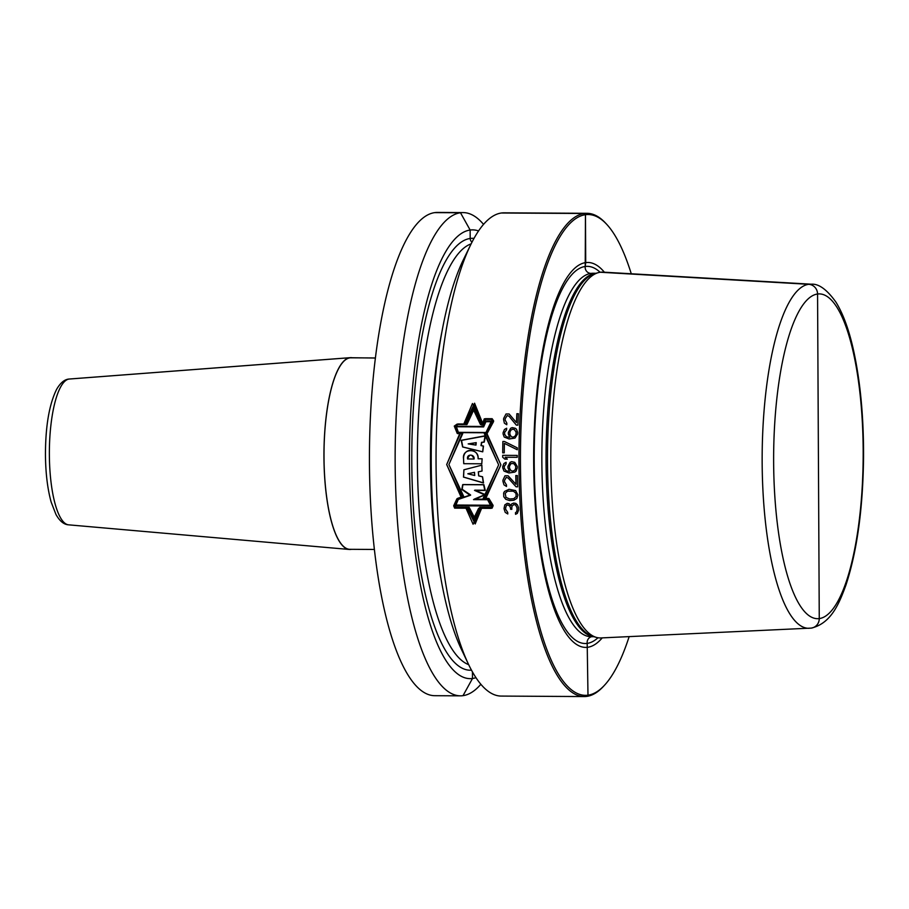 <?xml version="1.0" encoding="UTF-8"?>
<svg xmlns="http://www.w3.org/2000/svg" width="909" height="909" viewBox="0 0 909 909"><rect width="100%" height="100%" fill="white"/><g stroke="black" fill="none" stroke-linecap="round" stroke-linejoin="round"><path stroke-width="1.36" d="M604.371 272.211A192.481 53.052 -89.7 0 0 585.714 262.61L585.214 266.485A6.045 5.806 82 0 0 590.998 273.393L595.19 273.416A6.045 5.806 82 0 0 595.565 273.404A6.045 5.806 82 0 1 595.19 273.416L590.998 273.393A6.045 5.806 82 0 1 585.214 266.485L585.464 214.706L584.305 213.49A241.635 66.607 -89.7 0 1 586.975 213.308A241.635 66.607 -89.7 0 1 606.008 223.569L607.076 224.728A240.419 66.266 -89.7 0 1 631.266 273.768M629.153 636.63A240.419 66.266 -89.7 0 1 604.383 685.375L603.315 686.522A241.635 66.607 -89.7 0 1 586.828 696.385L587.987 695.18L587.191 643.39A6.045 5.806 82 0 1 591.634 636.686M602.235 637.868A192.481 53.052 -89.7 0 1 587.737 647.276A192.481 53.052 90.3 0 1 533.674 462.363A192.481 53.052 90.3 0 1 585.714 262.61L585.464 214.706L584.305 213.49A241.635 66.607 90.3 0 0 518.948 459.397A241.635 66.607 90.3 0 0 584.157 696.567L501.245 696.078A241.635 66.607 -89.7 0 1 468.351 663.979A241.635 66.607 -89.7 0 1 436.059 454.068A241.635 66.607 -89.7 0 1 470.805 244.544A241.635 66.607 -89.7 0 1 501.393 213.001A241.635 66.607 -89.7 0 1 504.063 212.831L586.975 213.308M480.861 684.284A241.635 66.607 -89.7 0 1 463.022 695.658A241.635 66.607 -89.7 0 1 460.34 695.839A241.635 66.607 -89.7 0 1 395.142 458.67A241.635 66.607 -89.7 0 1 460.488 212.763A241.635 66.607 -89.7 0 1 463.17 212.592A241.635 66.607 -89.7 0 1 483.543 224.375M460.34 695.839L434.638 695.692A241.635 66.607 -89.7 0 1 369.429 458.522A241.635 66.607 -89.7 0 1 434.775 212.615A241.635 66.607 -89.7 0 1 437.456 212.433L463.17 212.592M470.805 244.544L463.51 259.451A224.398 61.857 90.3 0 0 431.241 454.034A224.398 61.857 90.3 0 0 461.238 648.981L468.351 663.979M584.157 696.567A241.635 66.607 90.3 0 0 586.828 696.385M607.076 224.728A240.419 66.266 -89.7 0 0 585.464 214.706A240.419 66.266 90.3 0 0 520.459 464.204A240.419 66.266 90.3 0 0 587.987 695.18A240.419 66.266 -89.7 0 0 604.383 685.375M810.487 628.176A9.669 9.283 -98 0 0 819.259 618.586L817.566 294.005A9.669 9.283 -98 0 0 808.68 284.312L600.281 272.245A182.925 50.415 -89.7 0 1 603.031 272.132L811.271 284.199A172.062 47.427 -89.7 0 0 808.68 284.312L600.281 272.245A182.925 50.415 90.3 0 0 598.429 272.62A182.925 50.415 90.3 0 0 550.82 454.739A182.925 50.415 90.3 0 0 596.304 637.379A182.925 50.415 90.3 0 0 600.894 637.936L811.305 628.096C831.337 623.347 839.302 603.235 845.995 584.896C857.13 550.82 862.993 508.12 863.55 456.807C863.698 416.936 860.346 381.382 853.506 350.158C848.995 329.853 843.154 313.866 835.996 302.22C826.985 289.585 818.736 283.574 811.271 284.199M374.338 549.456L349.84 549.309A95.752 26.395 -89.7 0 1 324.002 457.25A95.752 26.395 90.3 0 1 350.954 357.816L375.451 357.964M351.465 549.32A95.922 26.441 -89.7 0 1 349.238 549.456A95.922 26.441 -89.7 0 1 323.956 457.261A95.922 26.441 -89.7 0 1 350.363 357.657A95.922 26.441 -89.7 0 1 352.578 357.828M478.554 230.943A224.398 61.857 -89.7 0 0 470.146 230.045L470.192 238.476A4.534 4.352 82 0 0 471.998 242.146A4.534 4.352 82 0 1 470.192 238.476L470.146 230.045A224.398 61.857 90.3 0 0 409.459 462.92A224.398 61.857 90.3 0 0 472.487 678.5L472.453 671.933M475.952 677.659A224.398 61.857 -89.7 0 1 472.487 678.5L463.022 695.658M480.554 508.29L473.089 524.243L465.999 508.211L473.089 524.243L480.554 508.29M486.951 433.786L493.598 421.549L492.121 419.481L485.417 419.447L483.111 424.923L481.316 424.912L474.225 408.88L466.942 424.56L457.988 424.503L455.068 426.435L457.75 433.616L462.715 433.65L448.898 464.556L463.635 496.257L457.545 498.393L454.659 505.04L455.75 507.267L469.158 507.347L474.771 518.085L479.747 507.404L492.019 507.472L493.042 505.268L488.894 498.439L483.633 498.416L498.643 464.851L484.827 433.775L486.951 433.786L500.893 464.863L484.963 498.882L500.893 464.863L486.406 433.616L492.553 421.026L490.974 418.867L484.281 418.833L482.236 424.526L480.441 424.514L472.475 407.652L466.044 424.151L457.102 424.094L454.273 426.094L457.227 433.445L462.192 433.479L448.898 464.556L463.033 496.644L456.863 498.859L453.682 505.79L454.659 508.142L468.067 508.222L473.066 519.755L478.657 508.29L490.928 508.358L492.053 506.018L488.213 498.893L482.952 498.871L498.643 464.851L484.292 433.604L486.429 433.616L492.553 421.026L490.974 418.867L484.281 418.833L482.236 424.526L480.441 424.514L472.475 407.652L466.044 424.151L457.102 424.094L454.273 426.094L457.227 433.445L462.192 433.479L448.898 464.556L463.033 496.644L456.863 498.859L453.682 505.79L454.659 508.142L468.067 508.222L473.066 519.755L478.657 508.29L490.928 508.358L492.053 506.018L488.213 498.893L482.952 498.871L498.643 464.851L484.292 433.604L486.429 433.616L500.893 464.863L485.645 498.427M461.806 496.905L446.694 464.544L459.806 433.468L446.694 464.544L461.181 497.314L446.694 464.544L460.329 433.638M482.202 424.537L472.453 403.516L463.749 424.139L472.453 403.516L482.202 424.537M487.588 499.711L490.894 505.995L454.693 505.79L457.534 499.541L470.033 495.269L461.795 489.451L462.681 484.667L483.633 484.792L484.827 490.44L474.521 490.383L484.633 494.86L473.521 499.632L487.588 499.711L490.894 505.995L454.693 505.79L457.534 499.541L470.033 495.269L461.795 489.451L462.681 484.667L483.633 484.792L484.827 490.44L474.521 490.383L484.633 494.86L473.521 499.632L487.588 499.711M481.85 465.158L463.897 469.794L463.476 477.089L483.315 482.952L482.474 476.816L478.668 475.884L478.304 471.839L482.02 471.044L481.85 465.158L482.02 471.044L478.304 471.839L478.668 475.884L482.474 476.816L483.315 482.952L463.476 477.089L463.897 469.794L481.85 465.158L463.92 469.794L463.579 477.066L483.52 482.872L482.565 476.782L478.748 475.85L478.339 471.828L482.054 471.044L481.85 465.158L482.054 471.044L478.339 471.828L478.748 475.873L482.565 476.805L483.52 482.929L463.579 477.077L463.92 469.794L481.85 465.158M474.657 475.475L474.475 472.339L467.817 473.782L474.657 475.475L474.475 472.339L467.817 473.782L474.657 475.475M482.122 458.784L478.1 458.761C479.395 448.069 461.636 447.876 463.567 458.954L463.738 463.692L481.781 463.795L482.122 458.784L481.781 463.795L463.738 463.692L463.567 458.954C461.636 447.876 479.395 448.069 478.1 458.761L478.111 458.761C478.464 448.012 463.045 447.012 463.579 458.954L463.738 463.692L481.781 463.795L482.134 458.784L481.781 463.795L463.738 463.692L463.579 458.954C463.045 447.023 478.452 447.944 478.111 458.761L482.134 458.784M474.055 459.011L467.567 458.977C469.612 453.807 471.771 453.818 474.055 459.011C471.771 453.818 469.612 453.807 467.567 458.977L474.055 459.011C474.998 454.114 466.34 453.58 467.59 458.977L474.066 459.011C474.998 454.114 466.34 453.568 467.59 458.977L474.066 459.011M485.088 435.809L461.193 440.297L462.624 446.978L482.656 451.83L483.293 446.08L480.997 445.615L481.52 442.342L483.952 442.069L485.088 435.809L483.952 442.069L481.52 442.342L480.997 445.615L483.293 446.08L482.656 451.83L462.624 446.978L461.193 440.297L485.088 435.809M475.771 445.069L475.964 442.672L468.18 443.899L475.771 445.069L475.964 442.672L468.18 443.899L475.771 445.069M485.929 432.582L457.818 432.423L455.42 426.423L482.838 426.582L484.929 421.174L491.36 421.208L485.929 432.582L457.818 432.423L455.42 426.423L482.838 426.582L484.929 421.174L491.36 421.208L485.929 432.582M464.647 424.537L474.464 405.05L483.077 424.935M481.645 507.415L475.066 522.164L467.09 507.336M485.224 490.235L474.918 490.167L485.167 494.541L474.225 499.143L488.303 499.234L491.883 505.245L455.67 505.029L458.25 499.052L470.589 494.928L462.158 489.258L462.92 484.554L483.883 484.679L485.224 490.235M481.793 442.388L484.224 442.126L485.542 435.934L461.511 440.365L462.783 447.001L482.736 451.83L483.474 446.103L481.191 445.637L481.793 442.388M492.383 421.731L485.951 421.685L483.622 426.912L456.216 426.753L458.375 432.604L486.485 432.775L492.383 421.731M476.225 442.717L468.419 443.933L475.975 445.092L476.225 442.717M474.737 475.452L474.509 472.328L467.874 473.759L474.737 475.452L474.509 472.328L467.874 473.771L474.737 475.464M464.658 424.003L474.578 403.221L483.099 424.412M485.656 498.78L500.893 464.863L486.94 433.536L493.621 420.867L492.155 418.708L485.451 418.663L483.133 424.401L481.338 424.389L474.316 407.391L466.965 424.026L458.011 423.969L455.091 425.98L457.761 433.366L462.726 433.411L448.898 464.556L463.647 496.553L457.568 498.757L454.693 505.654L455.795 507.983L469.192 508.063L474.862 519.493L479.793 508.131L492.064 508.199L493.076 505.881L488.906 498.802L483.645 498.768L498.643 464.851L484.827 433.525L486.951 433.536M460.34 433.388L446.694 464.544L461.817 497.223M481.679 508.142L475.191 523.948L467.135 508.051M491.905 505.858L455.704 505.643L458.272 499.439L470.601 495.189L462.17 489.394L462.931 484.633L483.883 484.758L485.236 490.383L474.918 490.326L485.179 494.791L474.248 499.53L488.315 499.609L491.905 505.858M482.736 451.818L462.795 446.955L461.511 440.251L485.542 435.741L484.224 442.035L481.793 442.297L481.191 445.58L483.474 446.058L482.736 451.818M475.975 445.035L476.225 442.638L468.419 443.865L475.975 445.035M485.985 421.026L492.417 421.06L486.497 432.502L458.386 432.343L456.227 426.31L483.645 426.469L485.985 421.026M517.471 504.961L515.846 503.393L513.665 503.075L511.551 503.995L511.017 505.552L509.063 503.666L507.188 503.347L504.802 504.893L504.063 508.324A241.635 66.607 90.3 0 0 504.097 508.949L505.234 512.381L507.801 513.96A241.635 66.607 -89.7 0 1 507.711 512.392L505.665 509.267A241.635 66.607 -89.7 0 1 505.597 508.017L506.381 505.529L507.892 504.904L509.813 506.165L510.528 508.04A241.635 66.607 90.3 0 0 510.608 509.29L511.847 509.301A241.635 66.607 -89.7 0 1 511.767 508.051L511.972 506.177L513.744 504.631L515.608 504.949L517.005 507.767A241.635 66.607 90.3 0 0 517.107 509.642L516.619 511.824L515.448 512.756A241.635 66.607 90.3 0 0 515.551 514.312L517.335 513.392L518.675 509.96A241.635 66.607 -89.7 0 1 518.528 507.472L517.471 504.961M509.529 500.541L513.835 500.257L516.835 498.405L517.925 494.973L515.596 490.576L509.063 489.281L504.506 491.451L503.643 493.008L503.791 496.757L505.756 499.28L509.529 500.541M508.131 477.998L516.085 486.815L517.63 486.826A241.635 66.607 -89.7 0 1 517.346 475.543L515.801 475.532A241.635 66.607 90.3 0 0 516.005 484.315L508.086 475.805L505.006 475.782L502.927 480.168A241.635 66.607 90.3 0 0 502.961 481.418L503.984 484.872L506.506 486.451A241.635 66.607 -89.7 0 1 506.449 484.883L504.518 481.736A241.635 66.607 -89.7 0 1 504.484 480.486L506.268 477.361L508.131 477.998M509.756 498.984L505.983 497.405L505.199 493.326L507.586 491.155L513.449 491.19L516.005 493.394L516.142 496.519L513.767 498.7L509.756 498.984M510.108 462.306L507.961 466.385A241.635 66.607 90.3 0 0 507.983 467.953L509.563 471.419L506.154 470.771L504.279 468.249A241.635 66.607 -89.7 0 1 504.256 466.362L506.097 463.851A241.635 66.607 -89.7 0 1 506.086 462.283L503.938 463.533L502.722 466.669A241.635 66.607 90.3 0 0 502.734 467.919L503.995 471.067L508.972 472.987L514.824 472.078L516.051 471.135L517.244 468.01A241.635 66.607 -89.7 0 1 517.232 466.431L514.744 462.329L511.653 461.681L510.108 462.306M511.04 463.567L513.812 463.59L515.687 466.112A241.635 66.607 90.3 0 0 515.71 468.317L514.801 470.192L512.96 471.123L511.097 470.794L509.529 468.271A241.635 66.607 -89.7 0 1 509.506 466.078L511.04 463.567M517.221 455.42L502.7 455.341A241.635 66.607 90.3 0 0 502.688 457.227L504.847 459.136L507.324 459.147L505.165 457.25L517.21 457.318A241.635 66.607 -89.7 0 1 517.221 455.42M504.415 441.479L502.882 441.479A241.635 66.607 90.3 0 0 502.711 452.818L504.256 452.83A241.635 66.607 -89.7 0 1 504.381 443.376L517.266 449.762A241.635 66.607 -89.7 0 1 517.289 447.864L504.415 441.479M510.665 428.253L508.37 432.343A241.635 66.607 90.3 0 0 508.313 433.923L509.767 437.411L506.381 436.763L504.597 434.218A241.635 66.607 -89.7 0 1 504.654 432.32L506.597 429.809A241.635 66.607 -89.7 0 1 506.654 428.23L504.438 429.48L503.109 432.627A241.635 66.607 90.3 0 0 503.063 433.9L504.211 437.059L509.108 438.99L515.005 438.07L517.585 433.979A241.635 66.607 -89.7 0 1 517.63 432.4L516.494 429.23L515.301 428.275L512.233 427.628L510.665 428.253M510.903 430.15L512.483 429.207L514.324 429.537L516.096 432.07A241.635 66.607 90.3 0 0 516.028 434.286L515.051 436.172L513.176 437.115L511.324 436.786L509.847 434.252A241.635 66.607 -89.7 0 1 509.915 432.036L510.903 430.15M509.017 416.208L516.346 425.117L517.891 425.128A241.635 66.607 -89.7 0 1 518.414 413.731L516.869 413.72A241.635 66.607 90.3 0 0 516.448 422.583L509.131 413.993L506.04 413.97L503.666 418.401A241.635 66.607 90.3 0 0 503.597 419.663L504.37 423.151L506.779 424.753A241.635 66.607 -89.7 0 1 506.847 423.162L505.131 419.992A241.635 66.607 -89.7 0 1 505.188 418.719L507.199 415.561L509.017 416.208M584.305 213.49L501.393 213.001L584.305 213.49M470.146 230.045L460.488 212.763L434.775 212.615L460.488 212.763L470.146 230.045M375.44 358.044L349.897 357.714L69.095 379.053L349.897 357.714L375.44 358.044M818.407 456.295L817.566 294.005A9.669 9.283 -98 0 0 808.68 284.312A172.062 47.427 90.3 0 0 762.151 460.658A172.062 47.427 90.3 0 0 809.26 628.289M597.974 637.766A188.595 51.983 -89.7 0 1 587.191 643.39A188.595 51.983 90.3 0 1 534.219 462.204A188.595 51.983 90.3 0 1 585.214 266.485A188.595 51.983 -89.7 0 1 600.11 272.268M596.043 273.279L593.009 273.257A181.72 50.086 -89.7 0 0 590.998 273.393A181.72 50.086 90.3 0 0 541.855 458.329A181.72 50.086 90.3 0 0 590.895 636.686L593.918 636.709M593.657 636.63A181.72 50.086 90.3 0 1 546.048 455.761A181.72 50.086 90.3 0 1 595.19 273.416A181.72 50.086 -89.7 0 1 595.781 273.348M598.429 272.62L594.85 273.609A181.925 50.143 90.3 0 0 547.502 454.716A181.925 50.143 90.3 0 0 592.736 636.368L596.304 637.379M817.566 294.005A162.416 44.768 -89.7 0 1 863.175 450.035A162.416 44.768 -89.7 0 1 819.259 618.586A162.416 44.768 90.3 0 1 773.639 462.556A162.416 44.768 90.3 0 1 817.566 294.005M349.238 549.456L68.595 524.834A72.925 20.1 -89.7 0 1 49.37 454.739A72.925 20.1 90.3 0 1 69.448 379.019L350.363 357.657M474.009 238.385A215.956 59.528 -89.7 0 0 470.192 238.476A215.956 59.528 90.3 0 0 411.788 460.852A215.956 59.528 90.3 0 0 471.487 670.172M471.123 243.873A211.422 58.278 90.3 0 0 417.401 453.955A211.422 58.278 90.3 0 0 468.669 664.649M442.319 329.797A211.422 58.278 90.3 0 0 440.876 578.397M68.595 524.834C63.948 524.584 59.755 521.152 55.994 514.539L51.165 502.109C47.507 488.86 45.598 473.01 45.45 454.534C45.507 426.048 49.234 404.323 56.608 389.359C60.505 382.632 64.778 379.189 69.448 379.019"/></g></svg>
